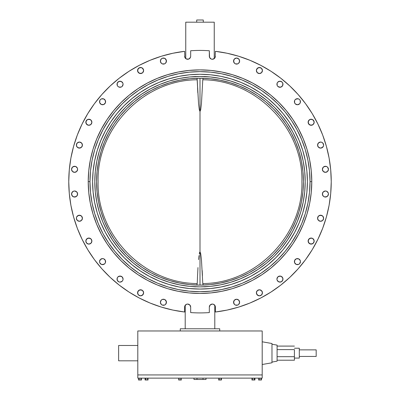 <?xml version="1.0" encoding="UTF-8"?>
<svg xmlns="http://www.w3.org/2000/svg" width="400" height="400" viewBox="0 0 400 400"><rect width="100%" height="100%" fill="white"/><g stroke="black" fill="none" stroke-linecap="round" stroke-linejoin="round"><path stroke-width="0.6" d="M191.845 293.15L190.825 293.07M189.755 292.975L190.06 293.005M209.115 293.075L210.24 292.975M208.185 293.145L205.19 293.325M214.075 292.555L213.525 292.625M214.795 328.78L214.795 305.3L214.795 328.78M185.205 305.3L185.205 328.78L185.205 305.3M204.135 22.19L203.29 22.19L203.29 20L196.71 20L196.71 22.19L195.865 22.19L214.245 22.19L185.755 22.19L185.755 58.605L185.755 22.19L195.865 22.19M197.81 69.905L190.885 70.255M202.19 69.905L209.115 70.255M193.74 293.27L193.02 293.23M198.085 293.43L196.215 293.385M203.77 293.385L199.99 293.445L210.955 292.91L221.805 291.3L232.45 288.635L242.775 284.94L252.695 280.25L262.1 274.61L270.915 268.075L279.04 260.705L286.41 252.58L292.94 243.77L298.58 234.36L303.27 224.44L306.97 214.115L309.635 203.475L311.245 192.62L311.78 181.665L310.025 181.665A110.025 110.025 0 0 0 200 71.64A110.025 110.025 0 0 0 89.975 181.665L88.22 181.665A111.78 111.78 0 0 1 200 69.885A111.78 111.78 0 0 1 311.78 181.665L311.245 170.71L309.635 159.86L306.97 149.215L303.27 138.89L298.58 128.975L292.94 119.565L286.41 110.755L279.04 102.625L270.915 95.26L262.1 88.725L252.695 83.085L242.775 78.395L232.45 74.7L221.805 72.035L210.955 70.425L200 69.885L189.045 70.425L178.195 72.035L167.55 74.7L157.225 78.395L147.305 83.085L137.9 88.725L129.085 95.26L120.96 102.625L113.59 110.755L107.06 119.565L101.42 128.975L96.73 138.89L93.03 149.215L90.365 159.86L88.755 170.71L88.22 181.665L88.755 192.62L90.365 203.475L93.03 214.115L96.73 224.44L101.42 234.36L107.06 243.77L113.59 252.58L120.96 260.705L129.085 268.075L137.9 274.61L147.305 280.25L157.225 284.94L167.55 288.635L178.195 291.3L189.045 292.91L200 293.445M214.245 58.605L214.245 22.19L214.245 58.605M214.16 70.785L212.825 70.625M209.685 70.305L210.245 70.355M185.84 70.785L187.105 70.63M324.265 166.52L325.42 166.29L323.28 167.175L322.395 169.315A3.025 3.025 0 0 1 325.42 166.29A3.025 3.025 0 0 1 328.445 169.315L327.56 167.175L326.58 166.52L324.265 166.52L326.58 166.52M318.46 142.945L317.575 145.08A3.025 3.025 0 0 1 320.6 142.055A3.025 3.025 0 0 1 323.625 145.08L322.74 142.945L321.76 142.29L320.6 142.055L318.46 142.945L319.445 142.29M308.12 122.255A3.025 3.025 0 0 1 311.145 119.23A3.025 3.025 0 0 1 314.17 122.255L313.285 124.395L311.145 125.28L309.005 124.395L308.12 122.255L309.005 120.12L309.99 119.46L312.305 119.46L313.285 120.12L314.17 122.255L313.94 121.1L312.305 119.46L309.99 119.46L308.35 121.1L308.35 123.415L309.005 124.395L311.145 125.28L313.285 124.395L314.17 122.255L313.285 124.395L312.305 125.05L309.99 125.05L308.35 123.415L308.12 122.255L309.005 120.12L309.99 119.46L312.305 119.46L313.94 121.1L314.17 122.255L313.94 121.1L312.305 119.46L309.99 119.46L309.005 120.12L308.12 122.255L308.35 123.415L309.99 125.05L312.305 125.05L313.285 124.395L314.17 122.255A3.025 3.025 0 0 1 311.145 125.28A3.025 3.025 0 0 1 308.12 122.255M300.445 101.715A3.025 3.025 0 0 1 297.42 104.74A3.025 3.025 0 0 1 294.395 101.715L294.625 100.555L294.625 102.87L294.625 100.555L294.625 102.87L294.395 101.715A3.025 3.025 0 0 1 297.42 98.69A3.025 3.025 0 0 1 300.445 101.715L300.215 102.87L300.215 100.555L299.56 99.575L298.58 98.92L296.265 98.92L298.58 98.92M276.925 84.245A3.025 3.025 0 0 1 279.95 81.22A3.025 3.025 0 0 1 282.975 84.245L282.745 85.405L282.745 83.09L282.745 85.405L282.745 83.09L282.975 84.245A3.025 3.025 0 0 1 279.95 87.27A3.025 3.025 0 0 1 276.925 84.245L277.155 83.09L277.155 85.405L277.81 86.385L279.95 87.27L278.795 87.04L281.11 87.04L278.795 87.04M256.385 70.52A3.025 3.025 0 0 1 259.41 67.495A3.025 3.025 0 0 1 262.435 70.52L261.55 72.66L259.41 73.545L257.27 72.66L256.385 70.52L256.615 69.36L258.25 67.725L259.41 67.495L261.55 68.38L262.435 70.52L261.55 68.38L260.565 67.725L258.25 67.725L256.615 69.36L256.385 70.52L257.27 72.66L259.41 73.545L261.55 72.66L262.435 70.52L261.55 72.66L259.41 73.545L258.25 73.315L257.27 72.66L256.385 70.52L257.27 68.38L259.41 67.495L261.55 68.38L262.205 69.36L262.435 70.52L261.55 68.38L259.41 67.495L257.27 68.38L256.385 70.52L257.27 72.66L258.25 73.315L259.41 73.545L261.55 72.66L262.435 70.52A3.025 3.025 0 0 1 259.41 73.545A3.025 3.025 0 0 1 256.385 70.52M234.445 63.205L235.425 63.86L237.74 63.86L238.725 63.205L239.61 61.065A3.025 3.025 0 0 1 236.585 64.09A3.025 3.025 0 0 1 233.56 61.065L233.79 59.91L233.79 62.225L234.445 63.205L233.56 61.065A3.025 3.025 0 0 1 236.585 58.04A3.025 3.025 0 0 1 239.61 61.065L238.725 58.925L236.585 58.04L234.445 58.925L233.56 61.065L234.445 58.925M165.555 58.925L166.21 59.91L164.575 58.27L162.26 58.27L161.275 58.925L160.39 61.065A3.025 3.025 0 0 1 163.415 58.04A3.025 3.025 0 0 1 166.44 61.065L165.555 63.205L166.44 61.065L166.21 59.91L166.21 62.225L165.555 63.205L166.44 61.065L165.555 58.925L166.44 61.065A3.025 3.025 0 0 1 163.415 64.09A3.025 3.025 0 0 1 160.39 61.065L161.275 63.205L162.26 63.86L164.575 63.86L165.555 63.205M137.565 70.52A3.025 3.025 0 0 1 140.59 67.495A3.025 3.025 0 0 1 143.615 70.52L142.73 72.66L140.59 73.545L138.45 72.66L137.565 70.52L138.45 68.38L139.435 67.725L141.75 67.725L142.73 68.38L143.615 70.52L143.385 69.36L141.75 67.725L139.435 67.725L137.795 69.36L137.565 70.52L138.45 72.66L140.59 73.545L142.73 72.66L143.615 70.52L142.73 72.66L141.75 73.315L139.435 73.315L137.795 71.675L137.795 69.36L138.45 68.38L140.59 67.495L141.75 67.725L143.385 69.36L143.615 70.52L143.385 69.36L141.75 67.725L140.59 67.495L138.45 68.38L137.795 69.36L137.795 71.675L139.435 73.315L141.75 73.315L142.73 72.66L143.615 70.52A3.025 3.025 0 0 1 140.59 73.545A3.025 3.025 0 0 1 137.565 70.52M117.025 84.245A3.025 3.025 0 0 1 120.05 81.22A3.025 3.025 0 0 1 123.075 84.245L122.845 83.09L123.075 84.245A3.025 3.025 0 0 1 120.05 87.27A3.025 3.025 0 0 1 117.025 84.245L117.255 83.09L117.255 85.405L117.255 83.09L117.255 85.405L117.025 84.245M99.555 101.715A3.025 3.025 0 0 1 102.58 98.69A3.025 3.025 0 0 1 105.605 101.715L105.375 102.87L105.375 100.555L105.375 102.87L105.375 100.555L105.605 101.715A3.025 3.025 0 0 1 102.58 104.74A3.025 3.025 0 0 1 99.555 101.715L99.785 102.87L99.785 100.555L100.44 99.575L101.42 98.92L103.735 98.92L101.42 98.92M85.83 122.255A3.025 3.025 0 0 1 88.855 119.23A3.025 3.025 0 0 1 91.88 122.255L90.995 124.395L88.855 125.28L86.715 124.395L85.83 122.255L86.06 121.1L87.695 119.46L90.01 119.46L90.995 120.12L91.88 122.255L90.995 120.12L88.855 119.23L87.695 119.46L86.06 121.1L86.06 123.415L86.715 124.395L88.855 125.28L90.995 124.395L91.88 122.255L90.995 124.395L88.855 125.28L87.695 125.05L86.06 123.415L85.83 122.255L86.715 120.12L87.695 119.46L90.01 119.46L90.995 120.12L91.88 122.255L90.995 120.12L90.01 119.46L87.695 119.46L86.06 121.1L85.83 122.255L86.06 123.415L87.695 125.05L88.855 125.28L90.995 124.395L91.88 122.255A3.025 3.025 0 0 1 88.855 125.28A3.025 3.025 0 0 1 85.83 122.255M77.26 142.945L76.375 145.08A3.025 3.025 0 0 1 79.4 142.055A3.025 3.025 0 0 1 82.425 145.08L81.54 142.945L79.4 142.055L77.26 142.945L78.24 142.29M73.42 166.52L75.735 166.52L73.42 166.52L74.58 166.29L72.44 167.175L71.555 169.315A3.025 3.025 0 0 1 74.58 166.29A3.025 3.025 0 0 1 77.605 169.315L77.375 168.155L77.605 169.315A3.025 3.025 0 0 1 74.58 172.34A3.025 3.025 0 0 1 71.555 169.315L72.44 171.45L74.58 172.34L76.72 171.45L77.605 169.315M75.735 196.815L74.58 197.045L76.72 196.155L77.605 194.02A3.025 3.025 0 0 1 74.58 197.045A3.025 3.025 0 0 1 71.555 194.02A3.025 3.025 0 0 1 74.58 190.995A3.025 3.025 0 0 1 77.605 194.02L76.72 191.88L74.58 190.995L73.42 191.225L71.785 192.86L71.785 195.175L73.42 196.815L75.735 196.815L73.42 196.815M77.26 216.11L79.4 215.225L77.26 216.11L78.24 215.455L76.605 217.09L76.375 218.25A3.025 3.025 0 0 1 79.4 215.225A3.025 3.025 0 0 1 82.425 218.25L81.54 216.11L79.4 215.225L81.54 216.11M85.83 241.075A3.025 3.025 0 0 1 88.855 238.05A3.025 3.025 0 0 1 91.88 241.075L90.995 243.215L88.855 244.1L86.715 243.215L85.83 241.075L86.06 239.915L87.695 238.28L88.855 238.05L90.995 238.935L91.88 241.075L90.995 238.935L90.01 238.28L87.695 238.28L86.06 239.915L85.83 241.075L86.715 243.215L88.855 244.1L90.995 243.215L91.88 241.075L90.995 243.215L88.855 244.1L87.695 243.87L86.715 243.215L85.83 241.075L86.715 238.935L88.855 238.05L90.995 238.935L91.65 239.915L91.88 241.075L90.995 238.935L88.855 238.05L86.715 238.935L85.83 241.075L86.715 243.215L87.695 243.87L88.855 244.1L90.995 243.215L91.88 241.075A3.025 3.025 0 0 1 88.855 244.1A3.025 3.025 0 0 1 85.83 241.075M99.555 261.615A3.025 3.025 0 0 1 102.58 258.59A3.025 3.025 0 0 1 105.605 261.615L105.375 262.775L105.375 260.46L105.375 262.775L105.375 260.46L105.605 261.615A3.025 3.025 0 0 1 102.58 264.64A3.025 3.025 0 0 1 99.555 261.615L100.44 259.48L99.555 261.615L99.785 262.775L101.42 264.41L103.735 264.41L101.42 264.41M123.075 279.085A3.025 3.025 0 0 1 120.05 282.11A3.025 3.025 0 0 1 117.025 279.085L117.255 277.93L117.255 280.245L117.255 277.93L117.255 280.245L117.025 279.085A3.025 3.025 0 0 1 120.05 276.06A3.025 3.025 0 0 1 123.075 279.085L122.845 280.245L123.075 279.085L122.845 280.245L123.075 279.085L122.19 276.945L120.05 276.06L121.205 276.29L118.89 276.29L121.205 276.29M137.565 292.81A3.025 3.025 0 0 1 140.59 289.785A3.025 3.025 0 0 1 143.615 292.81L142.73 294.95L140.59 295.835L138.45 294.95L137.565 292.81L138.45 290.675L140.59 289.785L142.73 290.675L143.615 292.81L142.73 290.675L141.75 290.02L139.435 290.02L137.795 291.655L137.795 293.97L138.45 294.95L140.59 295.835L141.75 295.605L143.385 293.97L143.615 292.81L143.385 293.97L141.75 295.605L140.59 295.835L138.45 294.95L137.795 293.97L137.795 291.655L139.435 290.02L141.75 290.02L142.73 290.675L143.615 292.81L142.73 290.675L141.75 290.02L139.435 290.02L137.795 291.655L137.795 293.97L138.45 294.95L140.59 295.835L141.75 295.605L143.385 293.97L143.615 292.81A3.025 3.025 0 0 1 140.59 295.835A3.025 3.025 0 0 1 137.565 292.81M165.555 300.13L166.21 301.11L164.575 299.47L162.26 299.47L161.275 300.13L160.39 302.265A3.025 3.025 0 0 1 163.415 299.24A3.025 3.025 0 0 1 166.44 302.265L165.555 304.405L166.44 302.265L166.21 301.11L166.21 303.425L165.555 304.405L166.44 302.265L165.555 300.13L166.44 302.265A3.025 3.025 0 0 1 163.415 305.29A3.025 3.025 0 0 1 160.39 302.265L161.275 304.405L162.26 305.06L164.575 305.06L165.555 304.405M234.445 304.405L235.425 305.06L237.74 305.06L238.725 304.405L239.61 302.265A3.025 3.025 0 0 1 236.585 305.29A3.025 3.025 0 0 1 233.56 302.265L233.79 301.11L233.79 303.425L234.445 304.405L233.56 302.265A3.025 3.025 0 0 1 236.585 299.24A3.025 3.025 0 0 1 239.61 302.265L238.725 300.13L236.585 299.24L234.445 300.13L233.56 302.265L234.445 300.13M256.385 292.81A3.025 3.025 0 0 1 259.41 289.785A3.025 3.025 0 0 1 262.435 292.81L261.55 294.95L259.41 295.835L257.27 294.95L256.385 292.81L257.27 290.675L259.41 289.785L261.55 290.675L262.435 292.81L261.55 290.675L259.41 289.785L258.25 290.02L257.27 290.675L256.385 292.81L257.27 294.95L259.41 295.835L261.55 294.95L262.205 293.97L262.435 292.81L261.55 294.95L259.41 295.835L257.27 294.95L256.385 292.81L257.27 290.675L258.25 290.02L259.41 289.785L261.55 290.675L262.435 292.81L261.55 290.675L259.41 289.785L258.25 290.02L257.27 290.675L256.385 292.81L256.615 293.97L258.25 295.605L259.41 295.835L261.55 294.95L262.435 292.81A3.025 3.025 0 0 1 259.41 295.835A3.025 3.025 0 0 1 256.385 292.81M276.925 279.085A3.025 3.025 0 0 1 279.95 276.06A3.025 3.025 0 0 1 282.975 279.085L282.745 280.245L282.745 277.93L282.745 280.245L282.745 277.93L282.975 279.085A3.025 3.025 0 0 1 279.95 282.11A3.025 3.025 0 0 1 276.925 279.085L277.155 280.245L276.925 279.085L277.155 280.245L276.925 279.085L277.81 276.945L279.95 276.06L281.11 276.29L278.795 276.29M294.395 261.615A3.025 3.025 0 0 1 297.42 258.59A3.025 3.025 0 0 1 300.445 261.615L300.215 260.46L300.445 261.615A3.025 3.025 0 0 1 297.42 264.64A3.025 3.025 0 0 1 294.395 261.615L294.625 260.46L294.625 262.775L294.625 260.46L294.625 262.775L294.395 261.615M308.12 241.075A3.025 3.025 0 0 1 311.145 238.05A3.025 3.025 0 0 1 314.17 241.075L313.285 243.215L311.145 244.1L309.005 243.215L308.12 241.075L309.005 238.935L309.99 238.28L312.305 238.28L313.285 238.935L314.17 241.075L313.94 239.915L312.305 238.28L309.99 238.28L308.35 239.915L308.12 241.075L309.005 243.215L311.145 244.1L313.285 243.215L314.17 241.075L313.285 243.215L312.305 243.87L309.99 243.87L308.35 242.23L308.35 239.915L309.005 238.935L311.145 238.05L312.305 238.28L313.94 239.915L314.17 241.075L313.94 239.915L312.305 238.28L311.145 238.05L309.005 238.935L308.35 239.915L308.35 242.23L309.99 243.87L312.305 243.87L313.285 243.215L314.17 241.075A3.025 3.025 0 0 1 311.145 244.1A3.025 3.025 0 0 1 308.12 241.075M318.46 216.11L320.6 215.225L318.46 216.11L319.445 215.455L318.46 216.11L317.575 218.25A3.025 3.025 0 0 1 320.6 215.225A3.025 3.025 0 0 1 323.625 218.25L322.74 216.11L320.6 215.225L322.74 216.11M326.58 196.815L325.42 197.045L327.56 196.155L328.445 194.02A3.025 3.025 0 0 1 325.42 197.045A3.025 3.025 0 0 1 322.395 194.02A3.025 3.025 0 0 1 325.42 190.995A3.025 3.025 0 0 1 328.445 194.02L328.215 192.86L326.58 191.225L325.42 190.995L323.28 191.88L322.395 194.02L323.28 196.155L324.265 196.815L326.58 196.815L324.265 196.815M95.145 190.26L94.795 181.665A105.205 105.205 0 0 1 200 76.46A105.205 105.205 0 0 1 305.205 181.665L304.7 171.355L303.185 161.14L300.675 151.125L297.195 141.405L292.785 132.07L287.475 123.215L281.325 114.925L274.39 107.275L266.74 100.34L258.45 94.19L249.595 88.885L240.26 84.47L230.54 80.99L220.525 78.48L210.31 76.965L200 76.46L189.69 76.965L179.475 78.48L169.46 80.99L159.74 84.47L150.405 88.885L141.55 94.19L133.26 100.34L125.61 107.275L118.675 114.925L112.525 123.215L107.215 132.07L102.805 141.405L99.325 151.125L96.815 161.14L95.3 171.355L94.795 181.665L95.3 191.98L96.815 202.19L99.325 212.205L102.805 221.925L107.215 231.26L112.525 240.115L118.675 248.405L125.61 256.055L133.26 262.99L141.55 269.14L150.405 274.45L159.74 278.865L169.46 282.34L179.475 284.85L189.69 286.365L200 286.87L210.31 286.365L220.525 284.85L230.54 282.34L240.26 278.865L249.595 274.45L258.45 269.14L266.74 262.99L274.39 256.055L281.325 248.405L287.475 240.115L292.785 231.26L297.195 221.925L300.675 212.205L303.185 202.19L304.7 191.98L305.205 181.665A105.205 105.205 0 0 1 200 286.87A105.205 105.205 0 0 1 94.795 181.665A105.205 105.205 0 0 0 94.795 181.735A105.205 105.205 0 0 1 94.795 181.665L95.19 172.535M92.605 181.665A107.395 107.395 0 0 1 200 74.27A107.395 107.395 0 0 1 307.395 181.665L306.88 171.14L305.335 160.715L302.775 150.49L299.22 140.565L294.715 131.04L289.3 122L283.02 113.535L275.94 105.725L268.13 98.645L259.665 92.37L250.625 86.95L241.1 82.445L231.175 78.895L220.95 76.33L210.525 74.785L200 74.27L189.475 74.785L179.05 76.33L168.825 78.895L158.9 82.445L149.375 86.95L140.335 92.37L131.87 98.645L124.06 105.725L116.98 113.535L110.7 122L105.285 131.04L100.78 140.565L97.225 150.49L94.665 160.715L93.12 171.14L92.605 181.665L93.12 192.195L94.665 202.62L97.225 212.84L100.78 222.765L105.285 232.29L110.7 241.33L116.98 249.8L124.06 257.605L131.87 264.685L140.335 270.965L149.375 276.38L158.9 280.89L168.825 284.44L179.05 287L189.475 288.545L200 289.065L210.525 288.545L220.95 287L231.175 284.44L241.1 280.89L250.625 276.38L259.665 270.965L268.13 264.685L275.94 257.605L283.02 249.8L289.3 241.33L294.715 232.29L299.22 222.765L302.775 212.84L305.335 202.62L306.88 192.195L307.395 181.665A107.395 107.395 0 0 1 200 289.065A107.395 107.395 0 0 1 92.605 181.665M311.78 181.56A111.78 111.78 0 0 0 311.255 170.82M311.23 170.6A111.78 111.78 0 0 0 306.98 149.265M306.955 149.17A111.78 111.78 0 0 0 286.43 110.78M286.385 110.725A111.78 111.78 0 0 0 279.1 102.685M278.98 102.565A111.78 111.78 0 0 0 270.94 95.28M270.885 95.235A111.78 111.78 0 0 0 232.495 74.71M232.4 74.685A111.78 111.78 0 0 0 211.065 70.435M210.85 70.415A111.78 111.78 0 0 0 200.11 69.885M199.89 69.885A111.78 111.78 0 0 0 189.15 70.415M188.935 70.435A111.78 111.78 0 0 0 167.6 74.685M167.505 74.71A111.78 111.78 0 0 0 129.115 95.235M129.06 95.28A111.78 111.78 0 0 0 121.02 102.565M120.9 102.685A111.78 111.78 0 0 0 113.615 110.725M113.57 110.78A111.78 111.78 0 0 0 93.045 149.17M93.02 149.265A111.78 111.78 0 0 0 88.77 170.6M88.745 170.82A111.78 111.78 0 0 0 88.22 181.56M330.705 193.57L329.085 205.38L330.705 193.57L331.245 181.665L330.705 169.76L329.085 157.955L330.705 169.76L329.085 157.955L326.4 146.34L322.675 135.02L317.94 124.085L322.675 135.02L317.94 124.085L312.23 113.625L305.595 103.725L298.09 94.47L289.775 85.93L280.72 78.18L271 71.285L260.695 65.3L249.89 60.275L238.675 56.25L227.135 53.26L215.38 51.325L215.145 57.405L215.38 51.325A131.245 131.245 0 0 1 215.38 312.005L215.38 307.085A3.025 3.025 0 0 0 212.355 304.06A3.025 3.025 0 0 0 209.33 307.085L209.33 312.58A131.245 131.245 0 0 1 190.67 312.58L190.67 307.085L189.785 304.95L190.44 305.93M208.11 293.15L209.29 293.06M196.49 293.39L191.27 293.105M191.815 293.145L191.305 293.11M209.11 293.075L209.44 293.045M215.145 305.93L213.51 304.29L212.355 304.06L210.215 304.95L209.33 307.085L209.33 312.58A131.245 131.245 0 0 1 190.67 312.58L190.67 307.085A3.025 3.025 0 0 0 187.645 304.06A3.025 3.025 0 0 0 184.62 307.085L184.62 312.005A131.245 131.245 0 0 1 184.62 51.325L184.855 57.405L184.62 51.325L172.865 53.26L161.325 56.25L150.11 60.275L161.325 56.25L150.11 60.275L139.305 65.3L129 71.285L119.28 78.18L110.225 85.93L101.91 94.47L94.405 103.725L87.77 113.625L94.405 103.725M184.855 57.405L186.49 59.04L188.805 59.04L190.44 57.405L190.67 56.245A3.025 3.025 0 0 1 187.645 59.27A3.025 3.025 0 0 1 184.62 56.245M238.675 307.08L249.89 303.055L238.675 307.08L249.89 303.055L238.675 307.08L227.135 310.075L215.38 312.005L215.38 307.085M69.295 169.76L70.915 157.955L69.295 169.76L68.755 181.665L69.295 193.57L70.915 205.38L69.295 193.57L70.915 205.38L73.6 216.99L70.915 205.38L73.6 216.99L77.325 228.31L82.06 239.245L87.77 249.705L82.06 239.245L87.77 249.705L94.405 259.605L101.91 268.865L110.225 277.4L119.28 285.15L129 292.045L139.305 298.03L150.11 303.055L161.325 307.08L172.865 310.075L184.62 312.005L184.62 307.085M322.74 147.22L320.6 148.105L318.46 147.22L320.6 148.105L321.76 147.875L322.74 147.22L320.6 148.105L318.46 147.22L320.6 148.105L321.76 147.875L323.395 146.24L323.625 145.08A3.025 3.025 0 0 1 320.6 148.105A3.025 3.025 0 0 1 317.575 145.08L318.46 147.22M298.58 104.51L297.42 104.74L299.56 103.855L300.215 102.87M278.795 81.45L279.95 81.22L277.81 82.105L277.155 83.09M120.05 81.22L121.205 81.45L118.89 81.45L117.255 83.09M121.205 87.04L118.89 87.04L121.205 87.04L118.89 87.04L117.91 86.385L118.89 87.04L121.205 87.04L122.19 86.385L123.075 84.245M102.58 104.74L101.42 104.51L103.735 104.51L105.375 102.87M81.54 147.22L79.4 148.105L77.26 147.22L78.24 147.875L80.555 147.875L81.54 147.22L79.4 148.105L77.26 147.22L78.24 147.875L80.555 147.875L81.54 147.22L82.425 145.08A3.025 3.025 0 0 1 79.4 148.105A3.025 3.025 0 0 1 76.375 145.08L77.26 147.22M101.42 258.82L102.58 258.59L100.44 259.48M121.205 281.88L120.05 282.11L122.19 281.225L122.845 280.245M279.95 282.11L278.795 281.88L281.11 281.88L282.745 280.245M297.42 258.59L298.58 258.82L296.265 258.82L294.625 260.46M298.58 264.41L296.265 264.41L298.58 264.41L296.265 264.41L298.58 264.41L299.56 263.755L300.445 261.615M326.4 216.99L329.085 205.38L326.4 216.99L322.675 228.31L317.94 239.245L312.23 249.705L305.595 259.605L298.09 268.865L289.775 277.4L280.72 285.15L271 292.045L260.695 298.03L249.89 303.055M70.915 157.955L73.6 146.34L77.325 135.02L82.06 124.085L87.77 113.625M213.51 59.04L212.355 59.27L214.49 58.385L215.145 57.405M77.325 228.31L82.06 239.245L77.325 228.31M296.265 98.92L297.42 98.69L295.28 99.575L294.625 100.555M281.11 87.04L279.95 87.27L281.11 87.04L282.745 85.405M100.44 103.855L99.785 102.87L101.42 104.51M74.58 166.29L75.735 166.52L74.58 166.29M78.24 215.455L80.555 215.455L78.24 215.455M103.735 264.41L102.58 264.64L104.72 263.755L105.375 262.775M118.89 276.29L120.05 276.06L117.91 276.945L117.255 277.93M319.445 215.455L321.76 215.455L319.445 215.455M215.38 56.245A3.025 3.025 0 0 1 212.355 59.27A3.025 3.025 0 0 1 209.33 56.245L209.33 50.755A131.245 131.245 0 0 0 190.67 50.755L190.67 56.245L190.67 50.755A131.245 131.245 0 0 1 209.33 50.755L209.56 57.405L211.195 59.04L212.355 59.27M322.675 228.31L317.94 239.245L312.23 249.705M189.785 304.95L187.645 304.06L186.49 304.29L184.855 305.93M77.325 135.02L82.06 124.085M322.395 169.315L323.28 171.45L325.42 172.34L327.56 171.45L328.445 169.315A3.025 3.025 0 0 1 325.42 172.34A3.025 3.025 0 0 1 322.395 169.315M294.625 102.87L295.28 103.855L297.42 104.74M282.745 83.09L282.09 82.105L279.95 81.22M122.845 83.09L121.205 81.45M117.255 85.405L117.91 86.385M105.375 100.555L103.735 98.92M77.375 168.155L75.735 166.52M76.375 218.25L77.26 220.39L79.4 221.275L81.54 220.39L82.425 218.25A3.025 3.025 0 0 1 79.4 221.275A3.025 3.025 0 0 1 76.375 218.25M105.375 260.46L103.735 258.82L102.58 258.59M117.255 280.245L118.89 281.88L120.05 282.11M282.745 277.93L281.11 276.29M277.155 280.245L278.795 281.88M300.215 260.46L298.58 258.82M294.625 262.775L296.265 264.41M317.575 218.25L318.46 220.39L320.6 221.275L322.74 220.39L323.625 218.25A3.025 3.025 0 0 1 320.6 221.275A3.025 3.025 0 0 1 317.575 218.25M311.78 181.665A111.78 111.78 0 0 1 200 293.445A111.78 111.78 0 0 1 88.22 181.665L89.975 181.665A110.025 110.025 0 0 0 200 291.695A110.025 110.025 0 0 0 310.025 181.665L311.78 181.665M88.22 181.775A111.78 111.78 0 0 0 88.745 192.515M88.77 192.73A111.78 111.78 0 0 0 93.02 214.07M93.045 214.16A111.78 111.78 0 0 0 113.57 252.55M113.615 252.605A111.78 111.78 0 0 0 120.9 260.645M121.02 260.77A111.78 111.78 0 0 0 129.06 268.05M129.115 268.1A111.78 111.78 0 0 0 167.505 288.62M167.6 288.645A111.78 111.78 0 0 0 188.935 292.9M189.15 292.92A111.78 111.78 0 0 0 199.89 293.445M200.11 293.445A111.78 111.78 0 0 0 210.85 292.92M211.065 292.9A111.78 111.78 0 0 0 232.4 288.645M232.495 288.62A111.78 111.78 0 0 0 270.885 268.1M270.94 268.05A111.78 111.78 0 0 0 278.98 260.77M279.1 260.645A111.78 111.78 0 0 0 286.385 252.605M286.43 252.55A111.78 111.78 0 0 0 306.955 214.16M306.98 214.07A111.78 111.78 0 0 0 311.23 192.73M311.255 192.515A111.78 111.78 0 0 0 311.78 181.775M310.025 181.665L309.5 192.45L307.915 203.13L305.29 213.605L301.65 223.77L297.035 233.53L291.485 242.795L285.05 251.465L277.8 259.465L269.8 266.72L261.13 273.15L251.865 278.7L242.105 283.32L231.94 286.955L221.465 289.58L210.785 291.165L200 291.695L189.215 291.165L178.535 289.58L168.06 286.955L157.895 283.32L148.135 278.7L138.87 273.15L130.2 266.72L122.2 259.465L114.95 251.465L108.515 242.795L102.965 233.53L98.35 223.77L94.71 213.605L92.085 203.13L90.5 192.45L89.975 181.665L90.5 170.88L92.085 160.2L94.71 149.725L98.35 139.56L102.965 129.8L108.515 120.54L114.95 111.865L122.2 103.865L130.2 96.615L138.87 90.18L148.135 84.63L157.895 80.015L168.06 76.375L178.535 73.755L189.215 72.17L200 71.64L210.785 72.17L221.465 73.755L231.94 76.375L242.105 80.015L251.865 84.63L261.13 90.18L269.8 96.615L277.8 103.865L285.05 111.865L291.485 120.54L297.035 129.8L301.65 139.56L305.29 149.725L307.915 160.2L309.5 170.88L310.025 181.665M97.225 150.49L100.78 140.565M158.9 82.445L168.825 78.895M179.05 76.33L189.475 74.785M231.175 78.895L241.1 82.445M299.22 140.565L302.775 150.49M305.335 160.715L306.88 171.14M302.775 212.84L299.22 222.765M241.1 280.89L231.175 284.44M168.825 284.44L158.9 280.89M100.78 222.765L97.225 212.84M94.665 202.62L93.12 192.195M304.855 173.07L305.205 181.665A105.205 105.205 0 0 1 305.205 181.735A105.205 105.205 0 0 0 305.205 181.665L304.81 190.8M191.405 76.81L195.615 76.46M204.385 76.46L209.13 76.855M208.595 286.52L204.385 286.87M195.615 286.87L190.87 286.475M110.7 241.33L106.255 234.07M199.57 76.46L210.31 76.965L220.525 78.48L230.54 80.99L240.26 84.47L249.595 88.885L258.45 94.19L266.74 100.34L274.39 107.275L281.325 114.925L287.475 123.215L292.785 132.07L297.195 141.405L300.675 151.125L303.185 161.14L304.7 171.355L305.205 181.665A105.205 105.205 0 0 1 200 286.87A105.205 105.205 0 0 1 94.795 181.665A105.205 105.205 0 0 1 200 76.46A105.205 105.205 0 0 1 305.205 181.665L304.7 191.98L303.185 202.19L300.675 212.205L297.195 221.925L292.785 231.26L287.475 240.115L281.325 248.405L274.39 256.055L266.74 262.99L258.45 269.14L249.595 274.45L240.26 278.865L230.54 282.34L220.525 284.85L210.31 286.365L200 286.87L189.69 286.365L179.475 284.85L169.46 282.34L159.74 278.865L150.405 274.45L141.55 269.14L133.26 262.99L125.61 256.055L118.675 248.405L112.525 240.115L107.215 231.26L102.805 221.925L99.325 212.205L96.815 202.19L95.3 191.98L94.795 181.665L95.3 171.355L96.815 161.14L99.325 151.125L102.805 141.405L107.215 132.07L112.525 123.215L118.675 114.925L125.61 107.275L133.26 100.34L141.55 94.19L150.405 88.885L159.74 84.47L169.46 80.99L179.475 78.48L189.69 76.965L200.43 76.46M310.515 164.875L310.715 166.26M309.855 161.015L309.925 161.395M309.95 161.505L310.135 162.57M309.49 159.155L309.435 158.885M310.1 162.365L309.85 160.975M305.555 218.445L305.465 218.71M305.46 218.73L305.1 219.73M305.085 219.775L304.62 221.03M196.71 22.19L196.71 20L203.29 20L203.29 22.19M209.94 293.005L210.495 292.955M190.705 293.06L190.42 293.035M96.55 181.665A103.45 103.45 0 0 1 200 78.215A103.45 103.45 0 0 1 303.45 181.665L302.955 171.525L301.465 161.485L298.995 151.635L295.575 142.075L291.235 132.9L286.015 124.19L279.97 116.035L273.15 108.515L265.63 101.695L257.475 95.65L248.765 90.43L239.59 86.09L230.03 82.67L220.18 80.2L210.14 78.71L200 78.215L189.86 78.71L179.82 80.2L169.97 82.67L160.41 86.09L151.235 90.43L142.525 95.65L134.37 101.695L126.85 108.515L120.03 116.035L113.985 124.19L108.765 132.9L104.425 142.075L101.005 151.635L98.535 161.485L97.045 171.525L96.55 181.665L97.045 191.805L98.535 201.85L101.005 211.695L104.425 221.255L108.765 230.435L113.985 239.14L120.03 247.295L126.85 254.815L134.37 261.635L142.525 267.685L151.235 272.9L160.41 277.245L169.97 280.665L179.82 283.13L189.86 284.62L200 285.12L210.14 284.62L220.18 283.13L230.03 280.665L239.59 277.245L248.765 272.9L257.475 267.685L265.63 261.635L273.15 254.815L279.97 247.295L286.015 239.14L291.235 230.435L295.575 221.255L298.995 211.695L301.465 201.85L302.955 191.805L303.45 181.665A103.45 103.45 0 0 1 200 285.12A103.45 103.45 0 0 1 96.55 181.665M113.985 124.19L114.45 123.495M141.83 96.115L142.525 95.65M160.41 86.09L169.97 82.67M257.475 95.65L258.17 96.115M285.55 123.495L286.015 124.19M295.575 142.075L298.995 151.635M286.015 239.14L285.55 239.835M258.17 267.215L257.475 267.685M239.59 277.245L230.03 280.665M142.525 267.685L141.83 267.215M114.45 239.835L113.985 239.14M104.425 221.255L101.005 211.695M197.115 79.11L198.56 103.755L199.295 109.715L200 111.53L200 78.215L200 111.53L199.295 109.715L198.56 103.755L197.22 79.785C143.76 79.92 96.76 128.22 98.08 181.665C96.76 235.11 143.76 283.41 197.22 283.545L196.76 285.105L197.22 283.545L197.56 275.555L197.22 283.545C143.76 283.41 96.76 235.11 98.08 181.665C96.76 128.22 143.76 79.92 197.22 79.785L197.115 79.11M196.89 78.5L197.015 78.8L196.89 78.5M197.81 92.765L197.56 87.775M197.98 267.565L197.56 275.555L197.98 267.565M198.985 255.615L198.56 259.59L198.985 255.615M199.515 252.665L199.29 253.64L200 251.805L199.515 252.665M199.57 286.87L200.43 286.87M200 285.12L200 111.53L200 251.805L200.705 253.615L201.44 259.575L202.78 283.545L203.245 285.11L202.78 283.545C256.24 283.41 303.24 235.11 301.92 181.665C303.24 128.22 256.24 79.92 202.78 79.785C256.24 79.92 303.24 128.22 301.92 181.665C303.24 235.11 256.24 283.41 202.78 283.545L201.44 259.575L200.705 253.615L200 251.805L200 285.12M203.24 78.23L202.78 79.785L201.44 103.745L200.71 109.69L200 111.53L200.71 109.69L201.44 103.745L202.78 79.785L203.24 78.23M202.19 270.57L202.44 275.555M137.805 345.48L118.63 345.48L118.63 360.82L137.805 360.82L118.63 360.82L118.63 345.48L137.805 345.48M219.725 330.97L219.725 328.78L180.275 328.78L180.275 330.97L180.275 328.78L219.725 328.78L219.725 330.97M137.805 374.935L137.805 330.97L262.195 330.97L262.195 374.935L262.195 330.97L137.805 330.97L137.805 374.935L262.195 374.935L262.195 378.135L262.195 374.935L137.805 374.935L262.195 374.935L137.805 374.935L137.805 378.135L262.195 378.135L137.805 378.135L137.805 374.935M271.975 343.52L271.975 362.78L262.195 364.505L271.975 362.78L271.975 343.52L262.195 341.795L271.975 343.52M277.09 361.17L271.975 362.075L277.09 361.17L277.09 345.13L271.975 344.225L277.09 345.13L277.09 361.17M193.985 379.45L196.995 379.45L196.995 378.135L196.995 379.45L203.005 379.45L203.005 378.135L203.005 379.45L206.015 379.45L206.015 378.135L206.015 379.45L193.985 379.45L193.985 378.135L193.985 379.45M299.305 348.22L294.405 348.22L299.305 348.22L299.305 358.08L299.305 348.22M294.405 358.08L299.305 358.08L294.405 358.08M294.405 349.62L294.405 356.68L294.405 349.62L277.09 349.62L294.405 349.62M294.405 360.21L294.405 356.68L277.09 356.68L294.405 356.68L294.405 360.21L277.09 360.21L294.405 360.21M277.09 346.095L294.405 346.095L277.09 346.095M316.18 349.865L299.305 349.865L316.18 349.865L316.18 356.44L299.305 356.44L316.18 356.44L316.18 349.865M254.93 380L254.93 378.135L254.93 380L254.355 380L254.355 378.135L254.355 380L252.85 380L252.85 378.135L252.85 380L251.92 380L251.92 378.135L251.92 380L254.93 380M261.445 380L261.445 378.135L261.445 380L261.44 378.135L261.44 380L259.715 380L259.715 378.135L259.715 380L258.56 380L258.56 378.135L258.56 380L258.565 378.135L258.565 380L261.15 380L261.15 378.135L261.15 380L261.44 380M218.565 378.135L218.565 380L218.565 378.135M221.44 380L221.44 378.135L221.44 380L221.14 380L221.14 378.135L221.14 380L219.7 380L219.7 378.135L219.7 380L218.565 380L221.44 380M178.645 378.135L178.645 380L178.645 378.135M181.36 380L181.36 378.135L181.36 380L180.095 380L180.095 378.135L180.095 380L178.735 380L178.735 378.135L178.645 380L181.36 380M141.36 380L141.36 378.135L141.36 380L141.27 378.135L141.27 380L139.91 380L139.91 378.135L139.91 380L138.645 380L138.645 378.135L138.5 380L138.5 378.135L138.5 380L141.495 380L141.495 378.135L141.36 380M148.07 378.135L148.07 380L147.11 380L147.11 378.135L147.11 380L145.61 380L145.61 378.135L145.61 380L145.075 380L145.075 378.135L145.075 380L148.07 380L148.07 378.135"/></g></svg>
